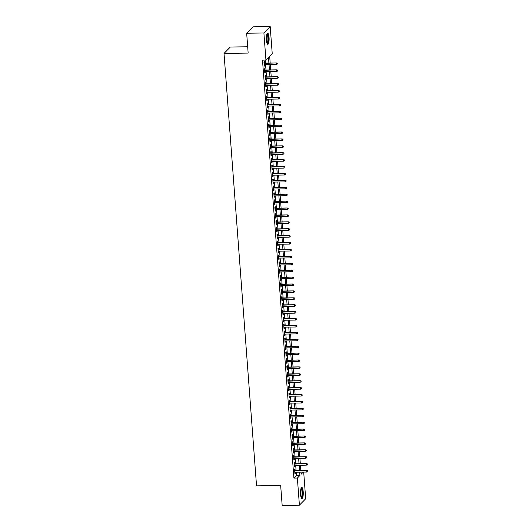 <?xml version="1.0" encoding="UTF-8"?>
<svg xmlns="http://www.w3.org/2000/svg" width="532" height="532" viewBox="0 0 532 532"><rect width="100%" height="100%" fill="white"/><g stroke="black" fill="none" stroke-linecap="round" stroke-linejoin="round"><path stroke-width="0.8" d="M300.547 494.334A5.553 1.383 -90.8 0 1 301.797 487.432A5.553 1.383 -90.8 0 1 303.2 491.641A5.553 1.383 -90.8 0 1 301.95 498.544A5.553 1.383 -90.8 0 1 300.547 494.334M266.399 40.126A5.553 1.383 -90.8 0 1 267.649 33.223A5.553 1.383 -90.8 0 1 269.052 37.426A5.553 1.383 -90.8 0 1 267.802 44.329A5.553 1.383 -90.8 0 1 266.399 40.126M247.679 46.789L230.309 47.029L224.019 53.419L256.537 485.869L280.67 485.536L282.166 505.4L299.403 505.167L297.368 478.049L299.915 475.462L299.669 472.157M224.019 53.419L248.158 53.087L246.662 33.23L252.953 26.833L270.196 26.6L272.231 53.712L269.684 56.306L270.183 63.009M303.692 472.103L305.694 498.77L299.403 505.167M295.147 470.667L295.034 469.158L294.608 469.59L294.914 473.733L295.26 472.217M294.622 463.764L294.509 462.248L294.083 462.68L294.396 466.83L294.741 465.314M294.103 456.855L293.99 455.345L293.564 455.778L293.877 459.921L294.223 458.404M293.584 449.946L293.471 448.436L293.046 448.868L293.358 453.011L293.704 451.495M293.065 443.036L292.952 441.527L292.527 441.959L292.839 446.102L293.185 444.586M292.547 436.127L292.434 434.617L292.008 435.05L292.321 439.193L292.667 437.676M292.028 429.218L291.915 427.708L291.489 428.14L291.802 432.29L292.141 430.767M291.509 422.315L291.396 420.799L290.971 421.231L291.283 425.381L291.622 423.864M290.991 415.406L290.878 413.896L290.452 414.328L290.765 418.471L291.104 416.955M290.472 408.496L290.359 406.987L289.933 407.419L290.239 411.562L290.585 410.046M289.947 401.587L289.834 400.077L289.408 400.51L289.721 404.653L290.066 403.136M289.428 394.678L289.315 393.168L288.889 393.6L289.202 397.743L289.548 396.227M288.909 387.768L288.796 386.259L288.371 386.691L288.683 390.84L289.029 389.324M288.391 380.865L288.278 379.356L287.852 379.782L288.164 383.931L288.51 382.415M287.872 373.956L287.759 372.447L287.333 372.879L287.646 377.022L287.992 375.506M287.353 367.047L287.24 365.537L286.815 365.969L287.127 370.112L287.466 368.596M286.834 360.137L286.721 358.628L286.296 359.06L286.608 363.203L286.947 361.687M286.316 353.228L286.203 351.719L285.777 352.151L286.09 356.294L286.429 354.778M285.797 346.325L285.684 344.809L285.258 345.241L285.564 349.391L285.91 347.875M285.278 339.416L285.159 337.906L284.733 338.339L285.046 342.482L285.391 340.965M284.753 332.507L284.64 330.997L284.214 331.429L284.527 335.572L284.873 334.056M284.234 325.597L284.121 324.088L283.696 324.52L284.008 328.663L284.354 327.147M283.716 318.688L283.603 317.178L283.177 317.611L283.49 321.754L283.835 320.237M283.197 311.779L283.084 310.269L282.658 310.701L282.971 314.851L283.317 313.335M282.678 304.876L282.565 303.366L282.14 303.792L282.452 307.942L282.791 306.425M282.16 297.967L282.046 296.457L281.621 296.889L281.933 301.032L282.273 299.516M281.641 291.057L281.528 289.548L281.102 289.98L281.415 294.123L281.754 292.607M281.122 284.148L281.009 282.638L280.583 283.071L280.889 287.214L281.235 285.697M280.603 277.238L280.484 275.729L280.065 276.161L280.371 280.304L280.716 278.788M280.078 270.336L279.965 268.82L279.539 269.252L279.852 273.401L280.198 271.885M279.559 263.426L279.446 261.917L279.021 262.349L279.333 266.492L279.679 264.976M279.041 256.517L278.928 255.008L278.502 255.44L278.815 259.583L279.16 258.067M278.522 249.608L278.409 248.098L277.983 248.53L278.296 252.673L278.642 251.157M278.003 242.698L277.89 241.189L277.465 241.621L277.777 245.764L278.123 244.248M277.485 235.789L277.372 234.28L276.946 234.712L277.258 238.861L277.598 237.339M276.966 228.886L276.853 227.37L276.427 227.802L276.74 231.952L277.079 230.436M276.447 221.977L276.334 220.467L275.909 220.9L276.221 225.043L276.56 223.526M275.928 215.068L275.809 213.558L275.39 213.99L275.696 218.133L276.042 216.617M275.403 208.158L275.29 206.649L274.864 207.081L275.177 211.224L275.523 209.708M274.884 201.249L274.771 199.739L274.346 200.172L274.658 204.315L275.004 202.798M274.366 194.34L274.253 192.83L273.827 193.262L274.14 197.412L274.485 195.896M273.847 187.437L273.734 185.927L273.308 186.353L273.621 190.503L273.967 188.986M273.328 180.528L273.215 179.018L272.79 179.45L273.102 183.593L273.448 182.077M272.81 173.618L272.697 172.109L272.271 172.541L272.584 176.684L272.923 175.168M272.291 166.709L272.178 165.199L271.752 165.632L272.065 169.775L272.404 168.258M271.772 159.8L271.659 158.29L271.234 158.722L271.546 162.865L271.885 161.349M271.253 152.897L271.134 151.381L270.715 151.813L271.021 155.962L271.367 154.446M270.728 145.987L270.615 144.478L270.19 144.91L270.502 149.053L270.848 147.537M270.209 139.078L270.096 137.569L269.671 138.001L269.983 142.144L270.329 140.628M269.691 132.169L269.578 130.659L269.152 131.091L269.465 135.234L269.81 133.718M269.172 125.259L269.059 123.75L268.633 124.182L268.946 128.325L269.292 126.809M268.653 118.35L268.54 116.84L268.115 117.273L268.427 121.422L268.773 119.906M268.135 111.447L268.022 109.938L267.596 110.363L267.909 114.513L268.248 112.997M267.616 104.538L267.503 103.028L267.077 103.461L267.39 107.604L267.729 106.087M267.097 97.629L266.984 96.119L266.559 96.551L266.871 100.694L267.21 99.178M266.579 90.719L266.459 89.21L266.04 89.642L266.346 93.785L266.692 92.269M266.053 83.81L265.94 82.3L265.515 82.733L265.827 86.876L266.173 85.359M265.535 76.907L265.421 75.391L264.996 75.823L265.308 79.973L265.654 78.457M265.016 69.998L264.903 68.488L264.477 68.921L264.79 73.064L265.135 71.547M268.906 63.029L268.494 57.516L265.94 60.103L262.495 60.156L293.917 478.095L296.47 475.508L296.218 472.203M296.105 470.654L295.699 465.301M295.586 463.751L295.18 458.391M295.067 456.842L294.662 451.482M294.548 449.932L294.143 444.572M294.03 443.023L293.624 437.663M293.504 436.114L293.105 430.754M292.986 429.204L292.587 423.851M292.467 422.302L292.068 416.942M291.948 415.392L291.543 410.032M291.43 408.483L291.024 403.123M290.911 401.574L290.505 396.214M290.392 394.664L289.987 389.311M289.873 387.762L289.468 382.402M289.355 380.852L288.949 375.492M288.829 373.943L288.43 368.583M288.311 367.033L287.912 361.674M287.792 360.124L287.393 354.764M287.273 353.215L286.874 347.862M286.755 346.312L286.349 340.952M286.236 339.403L285.83 334.043M285.717 332.493L285.312 327.133M285.199 325.584L284.793 320.224M284.68 318.675L284.274 313.321M284.155 311.765L283.755 306.412M283.636 304.863L283.237 299.503M283.117 297.953L282.718 292.593M282.598 291.044L282.199 285.684M282.08 284.135L281.674 278.775M281.561 277.225L281.155 271.872M281.042 270.322L280.637 264.963M280.524 263.413L280.118 258.053M280.005 256.504L279.599 251.144M279.48 249.594L279.081 244.235M278.961 242.685L278.562 237.325M278.442 235.776L278.043 230.423M277.923 228.873L277.524 223.513M277.405 221.964L276.999 216.604M276.886 215.054L276.48 209.694M276.367 208.145L275.962 202.785M275.849 201.236L275.443 195.882M275.33 194.326L274.924 188.973M274.805 187.424L274.406 182.064M274.286 180.514L273.887 175.154M273.767 173.605L273.368 168.245M273.248 166.696L272.85 161.336M272.73 159.786L272.324 154.433M272.211 152.883L271.805 147.524M271.692 145.974L271.287 140.614M271.174 139.065L270.768 133.705M270.655 132.155L270.249 126.796M270.13 125.246L269.731 119.893M269.611 118.337L269.212 112.984M269.092 111.434L268.693 106.074M268.574 104.525L268.175 99.165M268.055 97.615L267.649 92.255M267.536 90.706L267.13 85.346M267.017 83.797L266.612 78.443M266.499 76.894L266.093 71.534M265.98 69.985L265.574 64.625M265.455 63.075L265.235 60.116M264.497 63.089L264.384 61.579L263.958 62.011L264.271 66.154L264.617 64.638M246.662 33.23L263.899 32.991L270.196 26.6M293.917 478.095L297.368 478.049M265.94 60.103L263.899 32.991M299.549 470.607L299.15 465.254M299.031 463.698L298.632 458.345M298.512 456.795L298.113 451.435M297.993 449.886L297.594 444.526M297.474 442.976L297.069 437.617M296.956 436.067L296.55 430.707M296.437 429.158L296.031 423.805M295.918 422.255L295.513 416.895M295.4 415.346L294.994 409.986M294.874 408.436L294.475 403.076M294.356 401.527L293.957 396.167M293.837 394.618L293.438 389.258M293.318 387.708L292.919 382.355M292.8 380.806L292.394 375.446M292.281 373.896L291.875 368.536M291.762 366.987L291.356 361.627M291.243 360.078L290.838 354.718M290.725 353.168L290.319 347.815M290.199 346.259L289.8 340.906M289.681 339.356L289.282 333.996M289.162 332.447L288.763 327.087M288.643 325.537L288.244 320.178M288.125 318.628L287.719 313.268M287.606 311.719L287.2 306.365M287.087 304.816L286.682 299.456M286.568 297.907L286.163 292.547M286.05 290.997L285.644 285.637M285.524 284.088L285.125 278.728M285.006 277.179L284.607 271.825M284.487 270.269L284.088 264.916M283.968 263.367L283.569 258.007M283.45 256.457L283.044 251.097M282.931 249.548L282.525 244.188M282.412 242.639L282.007 237.279M281.894 235.729L281.488 230.376M281.375 228.827L280.969 223.467M280.856 221.917L280.45 216.557M280.331 215.008L279.932 209.648M279.812 208.098L279.413 202.739M279.293 201.189L278.894 195.829M278.775 194.28L278.369 188.927M278.256 187.377L277.85 182.017M277.737 180.468L277.332 175.108M277.219 173.558L276.813 168.198M276.7 166.649L276.294 161.289M276.181 159.74L275.776 154.386M275.656 152.83L275.257 147.477M275.137 145.928L274.738 140.568M274.618 139.018L274.219 133.658M274.1 132.109L273.694 126.749M273.581 125.2L273.175 119.84M273.062 118.29L272.657 112.937M272.544 111.388L272.138 106.028M272.025 104.478L271.619 99.118M271.506 97.569L271.101 92.209M270.981 90.659L270.582 85.3M270.462 83.75L270.063 78.39M269.943 76.841L269.544 71.487M269.425 69.938L269.026 64.578M300.946 472.143L301.105 474.251L303.213 472.11M270.303 64.558L270.708 69.918M270.821 71.468L271.227 76.827M271.34 78.377L271.746 83.737M271.859 85.286L272.264 90.64M272.377 92.196L272.783 97.549M272.903 99.098L273.302 104.458M273.421 106.008L273.82 111.368M273.94 112.917L274.339 118.277M274.459 119.826L274.858 125.186M274.978 126.736L275.383 132.089M275.496 133.638L275.902 138.998M276.015 140.548L276.421 145.908M276.534 147.457L276.939 152.817M277.052 154.366L277.458 159.726M277.578 161.276L277.977 166.629M278.096 168.185L278.495 173.538M278.615 175.088L279.014 180.448M279.134 181.997L279.533 187.357M279.652 188.907L280.058 194.266M280.171 195.816L280.577 201.176M280.69 202.725L281.096 208.078M281.209 209.628L281.614 214.988M281.727 216.537L282.133 221.897M282.253 223.447L282.652 228.807M282.771 230.356L283.17 235.716M283.29 237.265L283.689 242.625M283.809 244.175L284.208 249.528M284.327 251.077L284.733 256.437M284.846 257.987L285.252 263.347M285.365 264.896L285.77 270.256M285.884 271.805L286.289 277.165M286.402 278.715L286.808 284.068M286.928 285.624L287.327 290.977M287.446 292.527L287.845 297.887M287.965 299.436L288.364 304.796M288.484 306.346L288.883 311.705M289.002 313.255L289.408 318.615M289.521 320.164L289.927 325.518M290.04 327.067L290.445 332.427M290.558 333.976L290.964 339.336M291.077 340.886L291.483 346.246M291.596 347.795L292.002 353.155M292.121 354.704L292.52 360.058M292.64 361.614L293.039 366.967M293.159 368.516L293.558 373.876M293.677 375.426L294.083 380.786M294.196 382.335L294.602 387.695M294.715 389.244L295.12 394.604M295.233 396.154L295.639 401.507M295.752 403.057L296.158 408.416M296.271 409.966L296.676 415.326M296.796 416.875L297.195 422.235M297.315 423.785L297.714 429.144M297.834 430.694L298.233 436.054M298.352 437.603L298.751 442.957M298.871 444.506L299.277 449.866M299.39 451.415L299.795 456.775M299.908 458.325L300.314 463.685M300.427 465.234L300.833 470.594M296.47 475.508L299.915 475.462M264.238 65.729L264.697 65.722M264.756 72.638L265.215 72.631M265.275 79.547L265.734 79.541M265.8 86.45L266.253 86.45M266.319 93.359L266.771 93.353M266.838 100.269L267.29 100.262M267.357 107.178L267.815 107.171M267.875 114.087L268.334 114.081M268.394 120.997L268.853 120.99M268.913 127.899L269.372 127.893M269.431 134.809L269.89 134.802M269.95 141.718L270.409 141.712M270.469 148.627L270.928 148.621M270.994 155.537L271.446 155.53M271.513 162.44L271.965 162.44M272.032 169.349L272.49 169.342M272.55 176.258L273.009 176.252M273.069 183.168L273.528 183.161M273.588 190.077L274.047 190.07M274.106 196.986L274.565 196.98M274.625 203.889L275.084 203.882M275.144 210.798L275.603 210.792M275.669 217.708L276.121 217.701M276.188 224.617L276.64 224.61M276.707 231.526L277.165 231.52M277.225 238.436L277.684 238.429M277.744 245.338L278.203 245.332M278.263 252.248L278.721 252.241M278.781 259.157L279.24 259.151M279.3 266.067L279.759 266.06M279.819 272.976L280.278 272.969M280.344 279.879L280.796 279.879M280.863 286.788L281.315 286.781M281.381 293.697L281.84 293.691M281.9 300.607L282.359 300.6M282.419 307.516L282.878 307.509M282.938 314.425L283.396 314.419M283.456 321.328L283.915 321.321M283.975 328.237L284.434 328.231M284.494 335.147L284.953 335.14M285.019 342.056L285.471 342.049M285.538 348.965L285.99 348.959M286.056 355.868L286.515 355.868M286.575 362.777L287.034 362.771M287.094 369.687L287.553 369.68M287.613 376.596L288.071 376.589M288.131 383.506L288.59 383.499M288.65 390.415L289.109 390.408M289.169 397.318L289.627 397.311M289.694 404.227L290.146 404.22M290.213 411.136L290.665 411.13M290.731 418.046L291.19 418.039M291.25 424.955L291.709 424.948M291.769 431.864L292.228 431.858M292.287 438.767L292.746 438.76M292.806 445.676L293.265 445.67M293.325 452.586L293.784 452.579M293.844 459.495L294.302 459.488M294.369 466.404L294.821 466.398M294.888 473.307L295.34 473.307M277.112 63.428L277.165 64.119L277.285 63.255L276.128 63.235L276.221 64.478L264.158 64.645M264.065 63.401L276.434 62.922L264.038 63.095M277.285 63.255L276.434 62.922M276.221 64.478L277.165 64.119M266.944 34.021A4.808 1.197 -90.8 0 1 268.321 37.619A4.808 1.197 -90.8 0 1 267.077 43.551M266.951 43.232A4.449 1.111 89.2 0 0 267.889 37.712A4.449 1.111 89.2 0 0 266.831 34.347M267.496 44.203A5.52 1.377 89.2 0 0 268.487 37.446A5.52 1.377 89.2 0 0 267.35 33.356M301.099 488.236A4.808 1.197 -90.8 0 1 302.375 490.89A4.808 1.197 -90.8 0 1 302.203 496.449A4.808 1.197 -90.8 0 1 301.232 497.759M301.105 497.44A4.449 1.111 89.2 0 0 301.79 496.196A4.449 1.111 89.2 0 0 301.996 491.448A4.449 1.111 89.2 0 0 300.986 488.556M301.651 498.418A5.52 1.377 89.2 0 0 302.329 496.961A5.52 1.377 89.2 0 0 302.622 491.402A5.52 1.377 89.2 0 0 301.504 487.565M277.631 70.337L277.684 71.029L277.804 70.164L276.647 70.144L276.74 71.388L264.677 71.554M264.584 70.31L276.953 69.832L264.557 70.005M277.804 70.164L276.953 69.832M276.74 71.388L277.684 71.029M278.15 77.246L278.203 77.938L278.322 77.074L277.165 77.054L277.258 78.297L265.195 78.463M265.102 77.22L277.471 76.741L265.082 76.907M278.322 77.074L277.471 76.741M277.258 78.297L278.203 77.938M278.668 84.156L278.721 84.847L278.841 83.983L277.684 83.963L277.777 85.206L265.714 85.366M265.621 84.123L277.99 83.65L265.601 83.817M278.841 83.983L277.99 83.65M277.777 85.206L278.721 84.847M279.187 91.065L279.24 91.757L279.36 90.892L278.203 90.866L278.296 92.109L266.233 92.275M266.14 91.032L278.509 90.56L266.12 90.726M279.36 90.892L278.509 90.56M278.296 92.109L279.24 91.757M279.712 97.968L279.759 98.659L279.879 97.802L278.721 97.775L278.815 99.019L266.751 99.185M266.658 97.941L279.027 97.462L266.638 97.635M279.879 97.802L279.027 97.462M278.815 99.019L279.759 98.659M280.231 104.877L280.278 105.569L280.397 104.704L279.24 104.684L279.34 105.928L267.277 106.094M267.184 104.851L279.553 104.372L267.157 104.545M280.397 104.704L279.553 104.372M279.34 105.928L280.278 105.569M280.75 111.787L280.803 112.478L280.916 111.614L279.766 111.594L279.859 112.837L267.796 113.003M267.702 111.76L280.071 111.281L267.676 111.454M280.916 111.614L280.071 111.281M279.859 112.837L280.803 112.478M281.268 118.696L281.322 119.387L281.435 118.523L280.284 118.503L280.377 119.747L268.314 119.906M268.221 118.663L280.59 118.19L268.195 118.357M281.435 118.523L280.59 118.19M280.377 119.747L281.322 119.387M281.787 125.605L281.84 126.297L281.96 125.432L280.803 125.406L280.896 126.649L268.833 126.816M268.74 125.572L281.109 125.1L268.713 125.266M281.96 125.432L281.109 125.1M280.896 126.649L281.84 126.297M282.306 132.515L282.359 133.2L282.479 132.342L281.322 132.315L281.415 133.559L269.352 133.725M269.259 132.481L281.627 132.009L269.232 132.175M282.479 132.342L281.627 132.009M281.415 133.559L282.359 133.2M282.825 139.417L282.878 140.109L282.997 139.244L281.84 139.224L281.933 140.468L269.87 140.634M269.777 139.391L282.146 138.912L269.757 139.085M282.997 139.244L282.146 138.912M281.933 140.468L282.878 140.109M283.343 146.327L283.396 147.018L283.516 146.154L282.359 146.134L282.452 147.377L270.389 147.544M270.296 146.3L282.665 145.821L270.276 145.994M283.516 146.154L282.665 145.821M282.452 147.377L283.396 147.018M283.862 153.236L283.915 153.928L284.035 153.063L282.878 153.043L282.971 154.287L270.908 154.453M270.815 153.209L283.184 152.731L270.795 152.897M284.035 153.063L283.184 152.731M282.971 154.287L283.915 153.928M284.387 160.145L284.434 160.837L284.553 159.972L283.396 159.952L283.49 161.196L271.426 161.356M271.333 160.112L283.702 159.64L271.313 159.806M284.553 159.972L283.702 159.64M283.49 161.196L284.434 160.837M284.906 167.055L284.953 167.746L285.072 166.882L283.915 166.855L284.015 168.099L271.952 168.265M271.852 167.021L284.221 166.549L271.832 166.715M285.072 166.882L284.221 166.549M284.015 168.099L284.953 167.746M285.425 173.964L285.478 174.649L285.591 173.791L284.44 173.765L284.534 175.008L272.47 175.174M272.377 173.931L284.746 173.452L272.351 173.625M285.591 173.791L284.746 173.452M284.534 175.008L285.478 174.649M285.943 180.867L285.997 181.558L286.11 180.694L284.959 180.674L285.052 181.917L272.989 182.084M272.896 180.84L285.265 180.361L272.869 180.534M286.11 180.694L285.265 180.361M285.052 181.917L285.997 181.558M286.462 187.776L286.515 188.468L286.635 187.603L285.478 187.583L285.571 188.827L273.508 188.993M273.415 187.749L285.784 187.271L273.388 187.444M286.635 187.603L285.784 187.271M285.571 188.827L286.515 188.468M286.981 194.685L287.034 195.377L287.154 194.513L285.997 194.493L286.09 195.736L274.027 195.896M273.933 194.652L286.302 194.18L273.907 194.346M287.154 194.513L286.302 194.18M286.09 195.736L287.034 195.377M287.499 201.595L287.553 202.286L287.672 201.422L286.515 201.395L286.608 202.639L274.545 202.805M274.452 201.562L286.821 201.089L274.432 201.256M287.672 201.422L286.821 201.089M286.608 202.639L287.553 202.286M288.018 208.504L288.071 209.196L288.191 208.331L287.034 208.305L287.127 209.548L275.064 209.714M274.971 208.471L287.34 207.999L274.951 208.165M288.191 208.331L287.34 207.999M287.127 209.548L288.071 209.196M288.537 215.407L288.59 216.098L288.71 215.234L287.553 215.214L287.646 216.458L275.583 216.624M275.49 215.38L287.859 214.901L275.47 215.074M288.71 215.234L287.859 214.901M287.646 216.458L288.59 216.098M289.056 222.316L289.109 223.008L289.228 222.143L288.071 222.123L288.164 223.367L276.101 223.533M276.008 222.29L288.377 221.811L275.988 221.984M289.228 222.143L288.377 221.811M288.164 223.367L289.109 223.008M289.581 229.226L289.627 229.917L289.747 229.053L288.59 229.033L288.69 230.276L276.627 230.442M276.527 229.199L288.896 228.72L276.507 228.893M289.747 229.053L288.896 228.72M288.69 230.276L289.627 229.917M290.1 236.135L290.153 236.826L290.266 235.962L289.115 235.942L289.209 237.186L277.145 237.345M277.052 236.102L289.421 235.629L277.026 235.796M290.266 235.962L289.421 235.629M289.209 237.186L290.153 236.826M290.618 243.044L290.672 243.736L290.785 242.871L289.634 242.845L289.727 244.088L277.664 244.255M277.571 243.011L289.94 242.539L277.544 242.705M290.785 242.871L289.94 242.539M289.727 244.088L290.672 243.736M291.137 249.954L291.19 250.638L291.31 249.781L290.153 249.754L290.246 250.998L278.183 251.164M278.09 249.92L290.459 249.442L278.063 249.614M291.31 249.781L290.459 249.442M290.246 250.998L291.19 250.638M291.656 256.856L291.709 257.548L291.829 256.683L290.672 256.663L290.765 257.907L278.702 258.073M278.608 256.83L290.977 256.351L278.582 256.524M291.829 256.683L290.977 256.351M290.765 257.907L291.709 257.548M292.174 263.766L292.228 264.457L292.347 263.593L291.19 263.573L291.283 264.816L279.22 264.983M279.127 263.739L291.496 263.26L279.107 263.433M292.347 263.593L291.496 263.26M291.283 264.816L292.228 264.457M292.693 270.675L292.746 271.367L292.866 270.502L291.709 270.482L291.802 271.726L279.739 271.892M279.646 270.648L292.015 270.17L279.626 270.336M292.866 270.502L292.015 270.17M291.802 271.726L292.746 271.367M293.212 277.584L293.265 278.276L293.385 277.411L292.228 277.391L292.321 278.635L280.258 278.795M280.165 277.551L292.534 277.079L280.145 277.245M293.385 277.411L292.534 277.079M292.321 278.635L293.265 278.276M293.731 284.494L293.784 285.185L293.903 284.321L292.746 284.294L292.839 285.538L280.776 285.704M280.683 284.46L293.052 283.988L280.663 284.155M293.903 284.321L293.052 283.988M292.839 285.538L293.784 285.185M294.256 291.396L294.302 292.088L294.422 291.23L293.265 291.204L293.358 292.447L281.302 292.613M281.202 291.37L293.571 290.891L281.182 291.064M294.422 291.23L293.571 290.891M293.358 292.447L294.302 292.088M294.775 298.306L294.828 298.997L294.941 298.133L293.79 298.113L293.883 299.356L281.82 299.523M281.727 298.279L294.096 297.8L281.701 297.973M294.941 298.133L294.096 297.8M293.883 299.356L294.828 298.997M295.293 305.215L295.346 305.907L295.46 305.042L294.309 305.022L294.402 306.266L282.339 306.432M282.246 305.188L294.615 304.71L282.219 304.883M295.46 305.042L294.615 304.71M294.402 306.266L295.346 305.907M295.812 312.124L295.865 312.816L295.978 311.952L294.828 311.932L294.921 313.175L282.858 313.335M282.765 312.091L295.134 311.619L282.738 311.785M295.978 311.952L295.134 311.619M294.921 313.175L295.865 312.816M296.331 319.034L296.384 319.725L296.504 318.861L295.346 318.834L295.44 320.078L283.376 320.244M283.283 319L295.652 318.528L283.257 318.695M296.504 318.861L295.652 318.528M295.44 320.078L296.384 319.725M296.849 325.943L296.903 326.628L297.022 325.77L295.865 325.744L295.958 326.987L283.895 327.153M283.802 325.91L296.171 325.438L283.782 325.604M297.022 325.77L296.171 325.438M295.958 326.987L296.903 326.628M297.368 332.846L297.421 333.537L297.541 332.673L296.384 332.653L296.477 333.897L284.414 334.063M284.321 332.819L296.69 332.34L284.301 332.513M297.541 332.673L296.69 332.34M296.477 333.897L297.421 333.537M297.887 339.755L297.94 340.447L298.06 339.582L296.903 339.562L296.996 340.806L284.933 340.972M284.839 339.729L297.208 339.25L284.82 339.423M298.06 339.582L297.208 339.25M296.996 340.806L297.94 340.447M298.405 346.664L298.459 347.356L298.578 346.492L297.421 346.472L297.514 347.715L285.451 347.881M285.358 346.638L297.727 346.159L285.338 346.325M298.578 346.492L297.727 346.159M297.514 347.715L298.459 347.356M298.931 353.574L298.977 354.265L299.097 353.401L297.94 353.381L298.033 354.625L285.977 354.784M285.877 353.541L298.246 353.068L285.857 353.235M299.097 353.401L298.246 353.068M298.033 354.625L298.977 354.265M299.45 360.483L299.496 361.175L299.616 360.31L298.465 360.284L298.558 361.527L286.495 361.694M286.402 360.45L298.771 359.978L286.376 360.144M299.616 360.31L298.771 359.978M298.558 361.527L299.496 361.175M299.968 367.393L300.021 368.078L300.134 367.22L298.984 367.193L299.077 368.437L287.014 368.603M286.921 367.359L299.29 366.881L286.894 367.053M300.134 367.22L299.29 366.881M299.077 368.437L300.021 368.078M300.487 374.295L300.54 374.987L300.653 374.122L299.503 374.102L299.596 375.346L287.533 375.512M287.44 374.269L299.809 373.79L287.413 373.963M300.653 374.122L299.809 373.79M299.596 375.346L300.54 374.987M301.006 381.205L301.059 381.896L301.178 381.032L300.021 381.012L300.115 382.255L288.051 382.422M287.958 381.178L300.327 380.699L287.932 380.872M301.178 381.032L300.327 380.699M300.115 382.255L301.059 381.896M301.524 388.114L301.578 388.806L301.697 387.941L300.54 387.921L300.633 389.165L288.57 389.324M288.477 388.081L300.846 387.609L288.457 387.775M301.697 387.941L300.846 387.609M300.633 389.165L301.578 388.806M302.043 395.023L302.096 395.715L302.216 394.85L301.059 394.824L301.152 396.067L289.089 396.234M288.996 394.99L301.365 394.518L288.976 394.684M302.216 394.85L301.365 394.518M301.152 396.067L302.096 395.715M302.562 401.933L302.615 402.624L302.735 401.76L301.578 401.733L301.671 402.977L289.608 403.143M289.514 401.899L301.883 401.427L289.494 401.594M302.735 401.76L301.883 401.427M301.671 402.977L302.615 402.624M303.08 408.835L303.134 409.527L303.253 408.662L302.096 408.643L302.189 409.886L290.126 410.052M290.033 408.809L302.402 408.33L290.013 408.503M303.253 408.662L302.402 408.33M302.189 409.886L303.134 409.527M303.606 415.745L303.652 416.436L303.772 415.572L302.615 415.552L302.708 416.795L290.645 416.962M290.552 415.718L302.921 415.239L290.532 415.412M303.772 415.572L302.921 415.239M302.708 416.795L303.652 416.436M304.124 422.654L304.171 423.346L304.291 422.481L303.14 422.461L303.233 423.705L291.17 423.871M291.077 422.627L303.446 422.149L291.051 422.322M304.291 422.481L303.446 422.149M303.233 423.705L304.171 423.346M304.643 429.563L304.696 430.255L304.809 429.391L303.659 429.371L303.752 430.614L291.689 430.774M291.596 429.53L303.965 429.058L291.569 429.224M304.809 429.391L303.965 429.058M303.752 430.614L304.696 430.255M305.162 436.473L305.215 437.164L305.328 436.3L304.178 436.273L304.271 437.517L292.208 437.683M292.115 436.44L304.484 435.967L292.088 436.134M305.328 436.3L304.484 435.967M304.271 437.517L305.215 437.164M305.681 443.382L305.734 444.067L305.853 443.209L304.696 443.183L304.789 444.426L292.726 444.592M292.633 443.349L305.002 442.87L292.607 443.043M305.853 443.209L305.002 442.87M304.789 444.426L305.734 444.067M306.199 450.285L306.252 450.976L306.372 450.112L305.215 450.092L305.308 451.336L293.245 451.502M293.152 450.258L305.521 449.779L293.132 449.952M306.372 450.112L305.521 449.779M305.308 451.336L306.252 450.976M306.718 457.194L306.771 457.886L306.891 457.021L305.734 457.001L305.827 458.245L293.764 458.411M293.671 457.168L306.04 456.689L293.651 456.862M306.891 457.021L306.04 456.689M305.827 458.245L306.771 457.886M307.237 464.103L307.29 464.795L307.41 463.931L306.252 463.911L306.346 465.154L294.282 465.32M294.189 464.077L306.558 463.598L294.169 463.764M307.41 463.931L306.558 463.598M306.346 465.154L307.29 464.795M307.755 471.013L307.809 471.704L307.928 470.84L306.771 470.82L306.864 472.064L294.801 472.223M294.708 470.98L307.077 470.507L294.688 470.674M307.928 470.84L307.077 470.507M306.864 472.064L307.809 471.704"/></g></svg>
